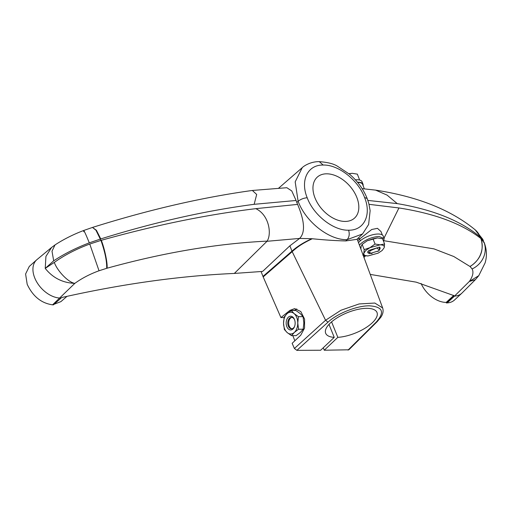 <?xml version="1.0" encoding="UTF-8"?>
<svg xmlns="http://www.w3.org/2000/svg" width="512" height="512" viewBox="0 0 512 512"><rect width="100%" height="100%" fill="white"/><g stroke="black" fill="none" stroke-linecap="round" stroke-linejoin="round"><path stroke-width="0.77" d="M303.846 322.931L303.04 316.646L300.192 313.562L295.866 310.483L291.264 310.509L294.112 313.594L298.438 316.672L297.766 322.963L298.566 329.248L303.174 329.222L303.846 322.931M298.566 329.248L294.31 332.454A10.893 7.11 -90.3 0 0 297.766 322.963A10.893 7.11 -90.3 0 0 294.112 313.594A10.893 7.11 -90.3 0 0 287.002 313.722A10.893 7.11 -90.3 0 0 283.546 323.213A10.893 7.11 -90.3 0 0 284.557 328.646A10.893 7.11 -90.3 0 0 287.2 332.582L284.346 329.498L283.546 323.213L284.218 316.922L287.002 313.722L291.264 310.509M288.352 317.171A6.88 4.493 -90.3 0 0 286.803 326.598A6.88 4.493 -90.3 0 0 292.96 329.005A6.88 4.493 -90.3 0 0 294.541 326.56A6.88 4.493 -90.3 0 0 294.509 319.578A6.88 4.493 -90.3 0 0 288.352 317.171M294.656 326.253A5.734 3.744 89.7 0 1 293.446 328.013A5.734 3.744 89.7 0 1 291.552 328.819A5.734 3.744 89.7 0 1 287.923 324.608A5.734 3.744 89.7 0 1 289.6 318.15A5.734 3.744 89.7 0 1 291.494 317.35A5.734 3.744 89.7 0 1 294.624 319.885M291.987 328.774A5.734 3.744 89.7 0 1 288.736 324.282A5.734 3.744 89.7 0 1 290.47 318.15A5.734 3.744 89.7 0 1 291.93 317.389M291.526 335.661L287.2 332.582A10.893 7.11 -90.3 0 0 294.31 332.454L291.526 335.661L296.128 335.635L300.39 332.429L303.174 329.222M303.04 316.646L298.438 316.672M331.578 321.882L337.843 337.344A27.686 10.957 157.9 0 0 365.837 327.725A27.686 10.957 157.9 0 0 376.998 312.467A27.686 10.957 157.9 0 0 366.682 308.339A27.686 10.957 157.9 0 0 337.773 317.44A27.686 10.957 157.9 0 0 325.677 333.274A27.686 10.957 157.9 0 0 334.24 337.363L320.646 350.24L296.877 350.355L294.394 348.48L325.562 320.256L340.922 310.266L359.117 303.949L374.829 303.046L382.656 307.962L357.178 239.078M345.178 221.44A27.686 18.074 47.7 0 0 354.534 218.099A27.686 18.074 47.7 0 0 353.69 191.264A27.686 18.074 47.7 0 0 326.605 173.811A27.686 18.074 47.7 0 0 317.248 177.152A27.686 18.074 47.7 0 0 318.099 203.987A27.686 18.074 47.7 0 0 345.178 221.44M355.386 179.827A13.76 5.286 -21.3 0 1 356.941 179.75A13.76 5.286 -21.3 0 1 362.054 181.773L363.021 184.237A13.76 5.286 158.7 0 0 357.907 182.214A13.76 5.286 158.7 0 0 357.466 182.227M383.578 241.395L384.173 238.496L379.059 236.48C372.275 236.922 366.234 239.277 360.934 243.546L359.43 245.171M358.502 242.662A13.76 5.286 -21.3 0 1 378.099 234.01A13.76 5.286 -21.3 0 1 383.213 236.032L384.173 238.496M296.8 202.445L297.606 204.397C302.464 215.949 306.97 231.13 299.597 238.426L311.859 238.714C303.795 242.336 297.165 246.483 291.968 251.142L289.888 245.805L262.637 271.418L234.33 273.434C179.962 275.84 122.406 283.872 61.664 297.53L61.05 298.099L59.891 298.048A23.859 15.578 -132.3 0 1 34.618 277.626A23.859 15.578 -132.3 0 1 36.71 259.814A23.859 15.578 -132.3 0 1 36.979 259.59L51.59 247.469L45.926 256.422L45.229 268.397C52.806 277.894 62.669 282.886 74.822 283.373C81.786 278.323 89.856 274.118 99.027 270.765L106.688 268.314C106.906 261.286 104.998 251.981 100.954 240.403L89.76 244.045C76.352 248.986 64.531 255.104 54.304 262.413L45.229 268.397L53.683 260.826C64.07 253.92 75.942 247.93 89.299 242.848L100.781 238.925C154.189 222.272 205.312 210.739 254.157 204.314L296.083 200.486L296.8 202.445L298.118 201.274L295.181 181.869L302.24 167.667L278.605 188.211M36.71 259.814L29.293 266.419L25.6 273.997L27.187 284.307C32.877 296.41 41.344 303.251 52.582 304.826L53.395 304.864L61.05 298.099M364.192 249.606L369.952 247.654L365.792 250.438L363.853 253.21L364.192 249.606L362.15 244.378L361.158 246.304L360.838 248.979M377.811 251.456L379.258 250.374L379.475 247.098L368.832 250.426L367.821 251.648L371.994 253.728M369.709 253.619L378.573 250.848L379.418 249.83L376.621 248L369.888 250.893L369.709 253.619L368.755 253.299A6.579 2.528 -21.3 0 1 367.91 251.488M379.296 247.046A6.579 2.528 -21.3 0 1 379.904 248.947L379.418 249.83M421.094 283.45A23.341 15.238 47.7 0 0 446.17 302.394L446.394 302.957L447.174 302.912A23.974 15.648 47.7 0 0 454.573 299.962L461.837 293.19A23.859 15.578 47.7 0 0 462.086 292.947L475.347 279.699L469.338 281.459L454.47 296.128A23.859 15.578 47.7 0 0 461.837 293.19M453.811 295.379L446.17 302.394M446.394 302.957L453.35 296.192L454.47 296.128L447.174 302.912M370.246 274.406L416.243 282.163L453.907 295.622L453.35 296.192M383.955 240.71L433.958 248.87L453.818 256.525L469.952 266.458A22.016 19.981 -52.1 0 0 480.813 238.458C461.978 223.693 434.694 213.523 398.944 207.955L384.032 238.131M363.962 257.421L365.638 255.77M360.282 240.806L359.584 239.008L357.792 240.749M359.584 239.008L371.718 229.498L377.466 228.333L381.011 231.584L382.33 234.957M478.758 275.68L485.094 262.925C487.053 256.448 486.829 249.862 484.416 243.155L480.934 238.554C484.294 250.138 480.678 259.469 470.074 266.547L472.128 268.954C473.786 272.25 472.858 276.422 469.338 281.459L478.758 275.68L475.347 279.699M483.488 240.934L482.656 239.098L475.232 229.875L483.488 240.934A22.003 20.218 -27.5 0 0 482.656 239.098M397.254 203.616C433.184 209.651 460.858 220.806 480.275 237.082A22.016 19.712 -50.1 0 0 475.085 229.747L475.085 229.747C450.771 209.805 417.613 196.595 375.597 190.125L387.078 195.104L397.254 203.616L367.866 200.416M362.138 188.64L375.597 190.125M398.944 207.955L369.037 204.326M364.634 255.584L363.629 256.512M363.091 185.626A13.76 5.286 158.7 0 0 363.021 184.237M323.283 347.744L324.25 350.227L348.845 349.798L377.235 321.594L380.813 317.299C382.995 314.112 383.61 310.995 382.656 307.962M345.754 240.934L356.883 239.36L362.554 233.952L347.104 239.661L345.754 240.934C335.725 240.723 324.57 239.994 312.282 238.746C304.006 242.707 298.419 245.952 292.192 251.654L263.187 276.928L280.915 317.581L289.894 310.394L294.643 308.621L300.813 311.546L304.589 319.098L304.544 328.141L300.723 335.226L292.141 343.315L294.394 348.48M292.838 335.654L294.835 340.774M280.915 317.581L284.09 317.568M263.187 276.928L262.976 276.416L291.942 251.162L292.192 251.654M261.056 271.501L262.976 276.416M480.275 237.082L480.813 238.458M357.645 182.438A13.325 5.12 -21.3 0 1 362.611 184.397L364.346 188.845M364.582 197.485L367.168 198.509C363.482 189.318 357.702 181.286 349.83 174.419L337.184 166.042C333.35 163.712 327.379 162.246 319.264 161.645L323.194 165.05C338.349 164.525 358.17 180.09 364.582 197.485C371.731 214.88 364.102 230.573 348.595 230.202C349.773 233.99 349.274 237.139 347.104 239.661C329.165 240.275 305.702 221.862 298.118 201.274C300.806 199.168 303.834 197.997 307.2 197.766L307.206 197.779C313.626 215.168 333.44 230.72 348.595 230.202M92.653 227.398L92.826 227.328C149.05 209.67 202.195 197.389 252.243 190.477L286.848 187.712L291.77 190.95L296.083 200.486M337.843 337.344L324.25 350.227M348.032 350.106L376.403 321.92C385.043 312.038 382.682 306.675 369.331 305.824C356.915 305.677 337.389 313.402 328.026 322.157L296.877 350.355M329.165 324.845A7.264 4.742 -90.3 0 0 329.274 324.058M328.979 324.378L334.24 337.363M294.202 310.496L296.813 308.947M311.859 238.714L312.282 238.746M348.973 173.69L352.262 173.325L357.35 174.138L359.654 180.045M352.096 173.325L349.069 173.773M323.194 165.05C307.686 164.678 300.051 180.371 307.2 197.766M297.606 204.397L255.846 208.653C206.822 214.611 155.315 225.165 101.318 240.301L100.954 240.403L95.93 230.195L92.474 227.437L83.674 230.496C73.146 234.509 63.603 239.315 55.04 244.902L52.006 251.206L53.683 260.826M252.358 190.464L256.685 194.47L254.157 204.314M289.888 245.805L299.526 238.496M234.33 273.434L266.995 241.293L299.597 238.426M66.989 296.339L60.896 301.632L54.067 304.269M101.318 240.301C104.736 249.005 107.808 263.949 107.034 268.218C163.558 252.602 216.928 243.571 267.136 241.114L266.995 241.293M384.582 243.981L384.243 247.584C384.55 245.811 383.187 244.896 380.147 244.845L369.952 247.654L375.059 244.032L380.147 244.845L384.582 243.981L382.547 238.752L377.453 237.939L367.258 240.749L362.15 244.378L367.258 240.749L373.018 238.797L377.293 237.939M255.846 208.653C269.203 215.053 271.834 233.971 267.136 241.114M92.474 227.437L96.403 230.259L100.781 238.925M362.854 255.142L363.853 253.21C363.539 254.982 364.902 255.898 367.942 255.955L362.854 255.142M375.059 244.032L373.018 238.797M384.243 247.584L382.176 250.47L384.243 247.584M367.942 255.955L378.144 253.139L382.176 250.47M54.304 262.413C57.485 271.251 68.474 282.483 74.822 283.373L52.582 304.826M357.875 238.419L360.051 238.573M483.949 242.131A22.003 20.365 152.3 0 1 472.128 268.954M362.554 233.952L368.614 224.493L370.138 210.656L368.826 203.539L367.187 198.566M376.403 321.92L377.235 321.594M291.942 251.162L325.562 320.256L328.026 322.157M294.349 310.374L289.894 310.394M106.688 268.314L107.034 268.218M89.299 242.848C85.05 232.41 83.226 228.717 83.827 231.776M89.76 244.045L99.027 270.765M484.416 243.155L483.962 241.984M319.264 161.645C310.886 161.478 303.923 165.856 302.234 167.667M55.04 244.902L51.59 247.469"/></g></svg>
